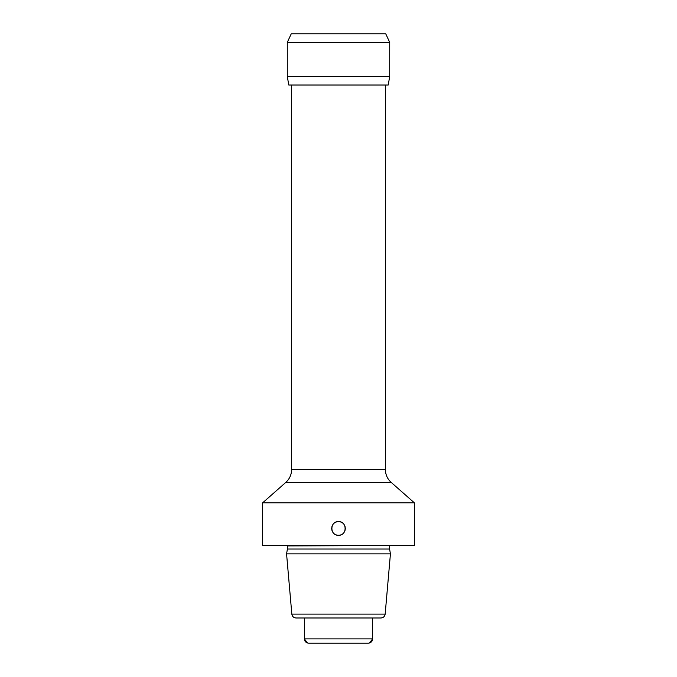 <?xml version="1.0" encoding="UTF-8"?>
<svg xmlns="http://www.w3.org/2000/svg" width="677" height="677" viewBox="0 0 677 677"><rect width="100%" height="100%" fill="white"/><g stroke="black" fill="none" stroke-linecap="round" stroke-linejoin="round"><path stroke-width="1.02" d="M369.49 642.998L368.347 643.15L369.49 642.998L372.612 638.885L372.612 617.991M307.51 642.998L304.388 638.885C304.599 641.432 306.021 642.854 308.653 643.15L368.347 643.15L308.052 643.108M368.94 643.108L368.347 643.15C370.979 642.854 372.401 641.432 372.612 638.885L304.388 638.885L304.388 617.991M380.914 617.991L296.086 617.991C293.666 617.788 292.252 616.493 291.838 614.098L385.162 614.098C384.748 616.493 383.334 617.788 380.914 617.991M291.838 614.098L286.566 553.862L390.434 553.862L385.162 614.098M390.434 553.862L389.58 549.03L287.42 549.03L286.566 553.862M414.4 545.51L262.6 545.51L262.6 502.867L414.4 502.867L414.4 545.51M337.713 521.679A6.821 6.821 0 0 1 338.5 521.628C347.301 521.205 347.301 535.702 338.5 535.279C329.699 535.693 329.699 521.205 338.5 521.628A6.821 6.821 0 0 1 339.287 521.679M340.074 521.815A6.821 6.821 0 0 1 340.827 522.043M341.563 522.356A6.821 6.821 0 0 1 342.249 522.754M342.884 523.228A6.821 6.821 0 0 1 343.459 523.77M343.975 524.379A6.821 6.821 0 0 1 344.331 524.912M344.407 525.047A6.821 6.821 0 0 1 344.762 525.75M345.033 526.503A6.821 6.821 0 0 1 345.219 527.273M345.312 528.06A6.821 6.821 0 0 1 345.312 528.847M345.219 529.634A6.821 6.821 0 0 1 345.033 530.404M344.407 531.86A6.821 6.821 0 0 1 343.975 532.528M343.459 533.137A6.821 6.821 0 0 1 342.884 533.679M342.249 534.153A6.821 6.821 0 0 1 341.563 534.551M340.827 534.864A6.821 6.821 0 0 1 340.074 535.092M339.287 535.228A6.821 6.821 0 0 1 337.713 535.228M336.926 521.815A6.821 6.821 0 0 0 336.173 522.043M335.437 522.356A6.821 6.821 0 0 0 334.751 522.754M334.116 523.228A6.821 6.821 0 0 0 333.541 523.77M333.025 524.379A6.821 6.821 0 0 0 332.593 525.047M331.967 526.503A6.821 6.821 0 0 0 331.781 527.273M331.688 528.06A6.821 6.821 0 0 0 331.688 528.847M331.781 529.634A6.821 6.821 0 0 0 331.967 530.404M332.238 531.157A6.821 6.821 0 0 0 332.593 531.86M332.686 532.029A6.821 6.821 0 0 0 333.025 532.528M333.541 533.137A6.821 6.821 0 0 0 334.116 533.679M334.751 534.153A6.821 6.821 0 0 0 335.437 534.551M336.173 534.864A6.821 6.821 0 0 0 336.926 535.092M287.293 76.484L389.707 76.484L388.209 85.014L288.791 85.014L287.293 76.484L287.276 42.372L389.724 42.372L385.755 33.85L389.724 42.372L389.707 76.484L389.724 42.372M385.755 33.85L291.245 33.85L287.276 42.372M287.42 549.03L287.42 545.933L389.63 545.51M262.6 502.867L285.829 482.379L391.171 482.379L414.4 502.867M285.829 482.379C289.578 478.944 291.508 474.679 291.601 469.593L385.399 469.593L385.399 85.014M389.58 549.03L389.58 545.933M287.42 545.933L287.37 545.51M391.171 482.379C387.422 478.944 385.492 474.679 385.399 469.593M291.601 469.593L291.601 85.014"/></g></svg>
